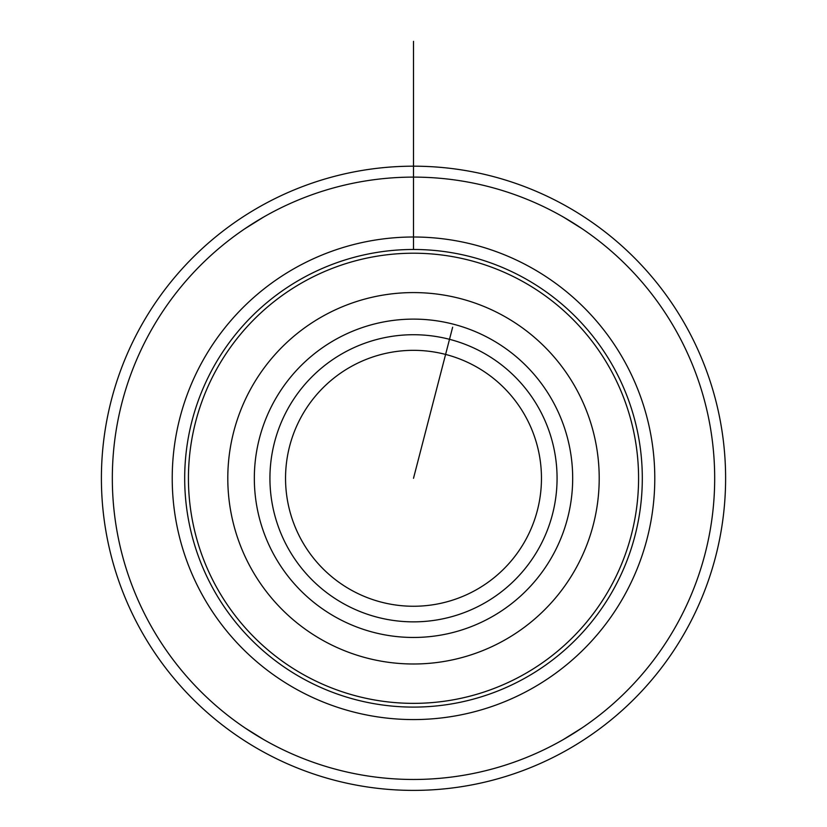 <?xml version="1.0" encoding="UTF-8"?>
<svg xmlns="http://www.w3.org/2000/svg" width="827" height="827" viewBox="0 0 827 827"><rect width="100%" height="100%" fill="white"/><g stroke="black" fill="none" stroke-linecap="round" stroke-linejoin="round"><path stroke-width="1.24" d="M285.542 478.295A127.958 127.958 0 0 1 477.479 367.477A127.958 127.958 0 0 1 477.479 589.113A127.958 127.958 0 0 1 285.542 478.295M269.933 478.295A143.567 143.567 0 0 1 485.284 353.956A143.567 143.567 0 0 1 485.284 602.625A143.567 143.567 0 0 1 269.933 478.295M227.797 478.295A185.703 185.703 0 0 1 506.351 317.465A185.703 185.703 0 0 1 506.351 639.116A185.703 185.703 0 0 1 227.797 478.295M188.432 478.295A225.068 225.068 0 0 1 526.034 283.372A225.068 225.068 0 0 1 526.034 673.209A225.068 225.068 0 0 1 188.432 478.295M112.327 478.295A301.173 301.173 0 0 1 564.086 217.46A301.173 301.173 0 0 1 564.086 739.121A301.173 301.173 0 0 1 112.327 478.295M563.363 739.534L581.929 727.967L563.363 739.534M263.637 739.534L245.071 727.967L263.637 739.534M563.363 217.046L581.929 228.614L563.363 217.046M245.071 228.614L263.637 217.046L245.071 228.614M101.401 478.295A312.099 312.099 0 0 0 569.555 748.58A312.099 312.099 0 0 0 569.555 208.001A312.099 312.099 0 0 0 101.401 478.295M413.5 249.485L413.5 166.186M413.5 41.35L413.5 177.112M452.638 327.234L413.5 478.295M254.334 478.295A159.166 159.166 0 0 1 493.088 340.445A159.166 159.166 0 0 1 493.088 616.136A159.166 159.166 0 0 1 254.334 478.295M184.69 478.295A228.81 228.81 0 0 1 527.905 280.136A228.81 228.81 0 0 1 527.905 676.445A228.81 228.81 0 0 1 184.69 478.295M172.223 478.295A241.277 241.277 0 0 1 534.139 269.333A241.277 241.277 0 0 1 534.139 687.247A241.277 241.277 0 0 1 172.223 478.295"/></g></svg>
